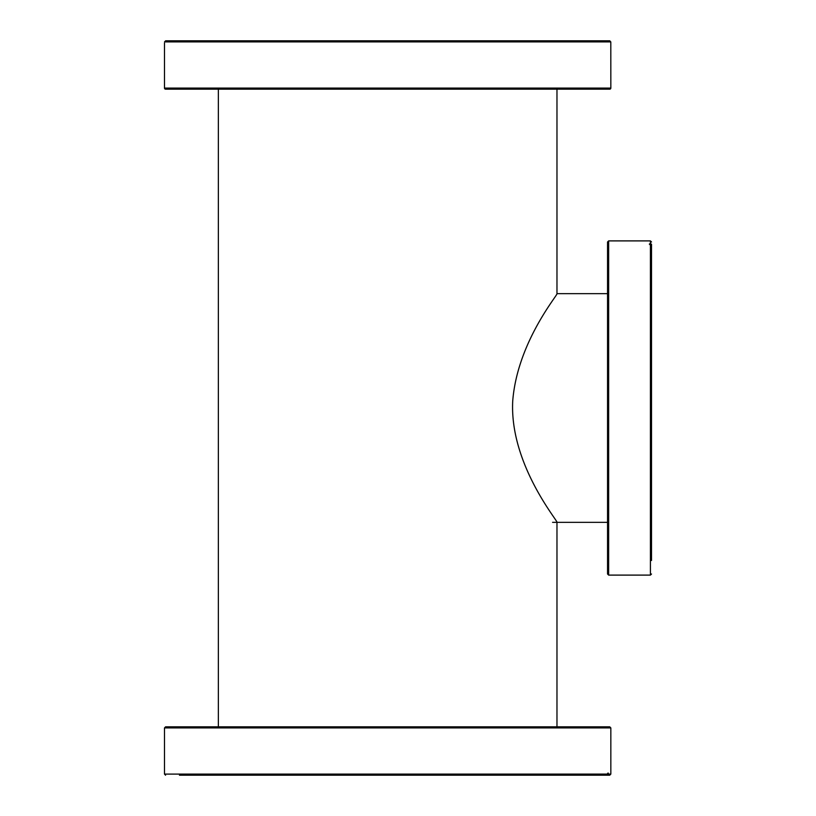<?xml version="1.0" encoding="UTF-8"?>
<svg xmlns="http://www.w3.org/2000/svg" width="816" height="816" viewBox="0 0 816 816"><rect width="100%" height="100%" fill="white"/><g stroke="black" fill="none" stroke-linecap="round" stroke-linejoin="round"><path stroke-width="1.22" d="M218.351 726.821L218.351 89.179M556.971 726.821L556.971 522.342C558.94 522.169 509.439 464.437 512.723 401.013C517.334 341.833 558.623 294.066 556.971 293.658L556.971 89.179M552.575 522.342L607.543 522.342M556.971 293.658L607.543 293.658M164.485 43.003L164.485 88.077A1.102 1.102 0 0 0 165.587 89.179L609.736 89.179A1.102 1.102 0 0 0 610.837 88.077L164.485 88.077M201.124 40.8L165.638 40.8L164.516 41.902L610.807 41.902L610.837 88.077M574.964 40.8L219.596 40.8M581.349 89.179L593.436 89.179M610.807 41.902L609.685 40.8L593.436 40.8L609.807 40.81M593.436 40.8L165.638 40.8M409.55 40.8L428.023 40.8M607.002 726.821L165.587 726.821L164.485 727.923L610.837 727.923L609.736 726.821L607.002 726.821M572.72 726.821L562.489 726.821M335.407 726.821L316.934 726.821M557.879 726.821L542.12 726.821M539.417 775.2L557.879 775.2M179.438 775.2L606.186 775.2L608.093 772.997L608.634 774.098L607.726 775.2L586.153 775.2M595.884 775.2L609.736 775.2L610.837 774.098L608.634 774.098M199.849 775.2L207.641 775.2M230.867 775.2L235.906 775.2M496.393 726.821L495.394 726.821M189.169 726.821L187.221 726.821M168.32 726.821L179.438 726.821M207.641 726.821L210.661 726.821M595.884 726.821L609.736 726.821M607.543 241.995L607.543 574.005L608.644 575.107L608.644 240.893L607.543 241.995M607.543 314.384L607.543 343.944M607.543 362.416L607.543 398.942M607.543 417.231L607.543 453.584M607.543 472.056L607.543 500.055M607.543 504.166L607.543 528.931M651.515 453.584L651.515 362.233M607.543 538.55L607.543 549.586M651.515 553.054L651.515 538.55M651.515 560.49L651.515 246.208L649.322 244.106L650.413 243.433L651.515 244.29L651.515 266.414M651.515 531.114L651.515 518.527M651.515 500.055L651.515 472.056M651.515 343.944L651.515 284.886M651.515 244.29L651.515 255.51M607.543 280.786L607.543 284.886M607.543 287.069L607.543 289.394M607.492 774.098L164.485 774.098L164.485 727.923M650.413 244.851L650.413 575.107L608.644 575.107M608.644 240.893L650.413 240.893L650.413 243.433M610.837 774.098L610.837 727.923M164.485 774.098L165.587 775.2M650.413 575.107L651.515 574.005M650.413 240.893L651.515 241.995"/></g></svg>
